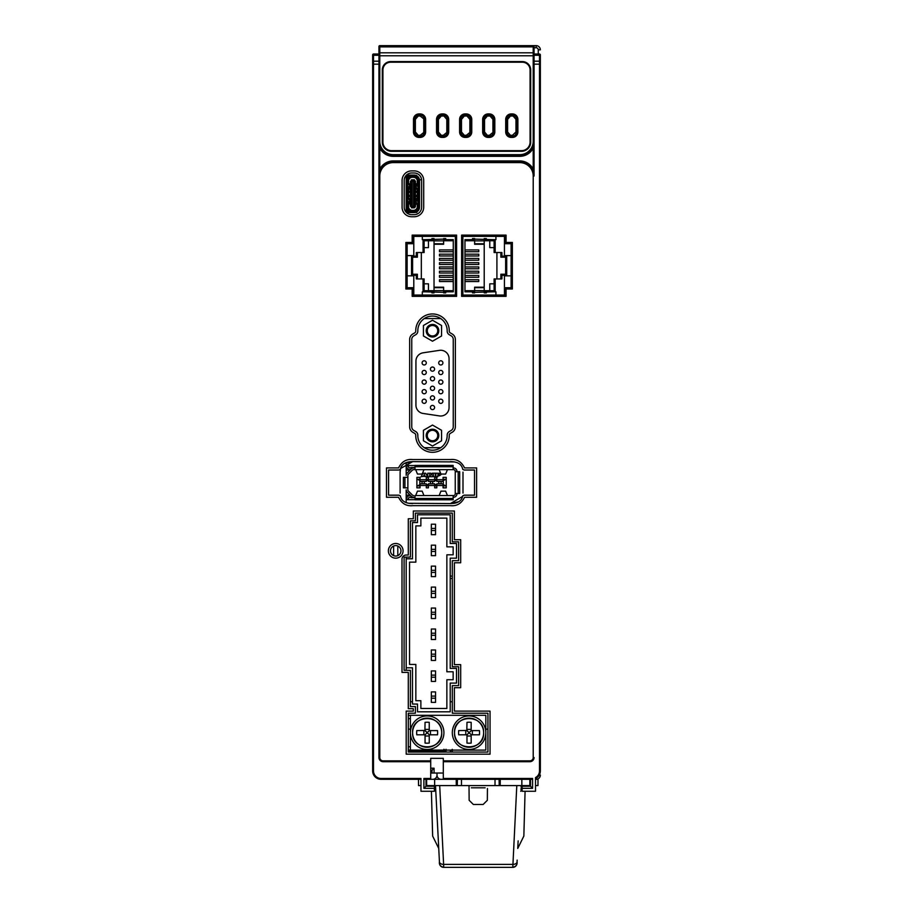 <?xml version="1.0" encoding="UTF-8"?>
<svg xmlns="http://www.w3.org/2000/svg" width="913" height="913" viewBox="0 0 913 913"><rect width="100%" height="100%" fill="white"/><g stroke="black" fill="none" stroke-linecap="round" stroke-linejoin="round"><path stroke-width="1.37" d="M454.526 732.705A14.551 14.551 -8.7 0 1 468.62 718.154A14.551 14.551 -8.7 0 1 483.605 731.792A14.551 14.551 171.3 0 1 483.628 732.705A14.551 14.551 0 0 1 469.179 747.256A14.551 14.551 0 0 1 454.526 732.705L454.514 732.705C453.407 714.194 484.335 713.635 483.639 732.705L483.639 732.705C484.746 751.216 453.818 751.764 454.514 732.705M479.451 734.805A14.734 10.477 -90 0 0 479.553 732.705A14.734 10.477 90 0 0 479.451 730.605L471.176 730.605L471.176 722.331A14.734 10.477 180 0 0 466.977 722.331L466.828 730.605L468.666 732.294L466.977 730.457L458.703 730.605A14.734 10.477 -90 0 0 458.6 732.705A14.734 10.477 90 0 0 458.703 734.805L466.977 734.805L466.977 743.079A14.734 10.477 0 0 0 471.176 743.079L471.176 734.805L479.451 734.805L472.375 734.805L472.375 730.605M471.325 730.605L469.487 732.294L471.325 730.605M471.325 734.805L469.487 733.116L471.325 734.805M466.977 734.805L468.666 733.116L466.977 734.805M471.176 729.407L466.977 729.407L466.977 730.457M485.842 732.705A16.765 16.765 0 0 1 469.077 749.47A16.765 16.765 0 0 1 452.312 732.705A16.765 16.765 0 0 1 469.077 715.94A16.765 16.765 0 0 1 485.842 732.705M412.596 732.705A14.551 14.551 -8.7 0 1 426.702 718.154A14.551 14.551 -8.7 0 1 441.675 731.792A14.551 14.551 171.3 0 1 441.709 732.705A14.551 14.551 0 0 1 427.25 747.256A14.551 14.551 0 0 1 412.596 732.705L412.596 732.705M437.532 734.805A14.734 10.477 -90 0 0 437.635 732.705A14.734 10.477 90 0 0 437.532 730.605L429.247 730.605L429.247 722.331A14.734 10.477 180 0 0 425.059 722.331L424.91 730.605L426.748 732.294L425.059 730.457L416.785 730.605A14.734 10.477 -90 0 0 416.67 732.705A14.734 10.477 90 0 0 416.785 734.805L425.059 734.805L425.059 743.079A14.734 10.477 0 0 0 429.247 743.079L429.247 734.805L437.532 734.805L430.445 734.805L430.445 730.605M429.395 730.605L427.558 732.294L429.395 730.605M429.395 734.805L427.558 733.116L429.395 734.805M425.059 734.805L426.748 733.116L425.059 734.805M429.247 729.407L425.059 729.407L425.059 730.457M443.923 732.705A16.765 16.765 0 0 1 427.158 749.47A16.765 16.765 0 0 1 410.382 732.705A16.765 16.765 0 0 1 427.158 715.94A16.765 16.765 0 0 1 443.923 732.705M397.806 546.02L397.806 555.629M406.194 462.617L406.194 475.376A3.355 3.355 0 0 1 407.175 473.002L411.227 468.951A3.355 3.355 0 0 1 413.589 467.97L414.993 467.97M406.194 499.343L407.107 499.16A2.511 2.511 0 0 0 408.91 497.722A0.833 0.833 0 0 1 409.675 497.231L413.589 497.231A3.355 3.355 0 0 1 411.227 496.25L407.175 492.198A3.355 3.355 0 0 1 406.194 489.825L406.194 502.584M406.194 175.353L406.194 212.295M406.194 557.113L406.194 558.79L412.482 558.79L412.482 522.533L417.515 522.533L417.515 514.772L450.212 514.772L450.212 543.486L456.5 543.486L456.5 558.163L450.212 558.163L450.212 668.419L456.5 668.419L456.5 683.095L450.212 683.095L450.212 711.809L417.515 711.809L417.515 704.06L412.482 704.06L412.482 667.791L406.194 667.791L406.194 670.313M421.589 179.804L419.489 179.804M452.312 578.5L450.212 578.5M452.312 701.755L450.212 701.755M412.482 701.755L410.382 701.755M452.312 576.103L450.212 576.103M487.941 729.133L485.842 729.133M410.382 729.133L408.294 729.133M393.617 546.02L393.617 555.629M406.194 667.791L406.194 558.79M420.87 525.888L420.87 518.128L446.856 518.128L446.856 546.841L453.145 546.841L453.145 554.807L446.856 554.807L446.856 671.774L453.145 671.774L453.145 679.74L446.856 679.74L446.856 708.465L420.87 708.465L420.87 700.705L415.837 700.705L415.837 664.436L409.549 664.436L409.549 562.146L415.837 562.146L415.837 525.888L420.87 525.888M431.347 524.21L435.535 524.21L435.535 534.687L431.347 534.687L431.347 524.21M431.347 545.164L435.535 545.164L435.535 555.652L431.347 555.652L431.347 545.164M431.347 566.128L435.535 566.128L435.535 576.605L431.347 576.605L431.347 566.128M431.347 587.093L435.535 587.093L435.535 597.57L431.347 597.57L431.347 587.093M431.347 608.058L435.535 608.058L435.535 618.535L431.347 618.535L431.347 608.058M431.347 629.011L435.535 629.011L435.535 639.499L431.347 639.499L431.347 629.011M431.347 649.976L435.535 649.976L435.535 660.453L431.347 660.453L431.347 649.976M431.347 670.941L435.535 670.941L435.535 681.418L431.347 681.418L431.347 670.941M431.347 691.906L435.535 691.906L435.535 702.382L431.347 702.382L431.347 691.906M410.382 718.657L408.294 718.657M410.382 715.301L485.842 715.301L485.842 750.098L410.382 750.098L410.382 715.301L408.294 715.301M410.382 746.754L408.294 746.754M410.382 750.098L408.294 750.098M406.194 211.314L408.191 211.314M411.637 211.314L411.637 211.725A4.531 4.531 0 0 1 407.118 207.205L407.118 192.803L407.529 207.205A4.109 4.109 0 0 0 411.637 211.314L414.16 211.314A4.109 4.109 0 0 0 418.268 207.205L418.268 180.454A4.109 4.109 0 0 0 414.16 176.346L409.743 176.346M416.887 211.827L416.887 212.467L415.21 212.467M411.934 212.569L406.456 212.569M411.637 211.725L414.16 211.725A4.531 4.531 0 0 0 418.69 207.205L418.69 180.454A4.531 4.531 0 0 0 414.16 175.924L411.637 175.924A4.531 4.531 0 0 0 407.118 180.454L407.118 192.757L406.274 192.757L406.274 180.454A5.364 5.364 0 0 1 411.637 175.091L414.16 175.091A5.364 5.364 0 0 1 419.524 180.454L419.524 207.205A5.364 5.364 0 0 1 414.16 212.569L411.637 212.569A5.364 5.364 0 0 1 406.274 207.205L406.274 203.759M416.248 210.732L416.887 210.275M418.268 203.816L418.143 206.589A4.611 4.611 0 0 1 413.532 211.211L410.724 211.211M411.01 212.535L411.637 212.569M407.7 184.061L407.7 181.059A4.611 4.611 0 0 1 412.311 176.449L410.724 176.449M406.274 202.926L406.274 196.991M406.274 192.757L406.274 207.205M407.118 192.803L406.274 192.803M419.524 198.269L419.524 198.908A1.883 1.883 0 0 1 419.524 198.977M418.268 205.185L418.143 206.406M418.69 205.813L418.941 205.185M418.268 188.934L418.268 198.726M418.143 200.289L418.143 202.252M407.7 182.931L408.545 183.764L408.545 181.059A3.778 3.778 0 0 1 412.311 177.293L412.311 176.449L413.532 176.449A4.611 4.611 0 0 1 418.143 181.059L418.268 183.833M418.143 185.407L418.143 187.359M416.248 175.513L415.21 175.193M416.887 175.832L416.248 175.193M406.456 175.091L411.934 175.091M408.191 176.346L406.194 176.346M416.887 177.384L416.248 176.917M411.637 175.924L411.637 176.346A4.109 4.109 0 0 0 407.529 180.454L407.529 192.803M412.311 177.293L413.532 177.293A3.778 3.778 0 0 1 417.298 181.059L417.298 183.764L415.438 183.764L415.438 181.482L415.438 206.178L415.438 203.896L418.143 204.729M411.558 179.884A1.678 1.678 0 0 0 411.192 180.066L412.083 179.804M408.545 183.764L410.405 183.764M414.285 205.904L414.388 207.331L415.438 206.178L415.187 207.068M413.76 179.804L415.438 181.185M414.65 207.593L413.76 207.856M410.405 203.896L408.545 203.896L408.545 206.589A3.778 3.778 0 0 0 412.311 210.367L413.532 210.367A3.778 3.778 0 0 0 417.298 206.589L417.298 203.896M418.143 196.557L417.298 196.557L417.298 198.441L415.438 198.441M417.298 196.557L415.438 196.557M416.271 195.291L416.271 196.557M415.438 192.358L417.298 192.358L417.298 195.291L415.438 195.291M417.298 195.291L418.143 195.291M418.143 192.358L417.298 192.358M416.271 191.102L416.271 192.358M418.143 191.102L415.438 191.102M417.298 191.102L417.298 189.219L415.438 189.219M418.143 182.931L417.298 183.764M417.298 189.219L418.143 190.052M417.298 198.441L418.143 197.596M412.311 210.367L412.311 211.211A4.611 4.611 0 0 1 407.7 206.589L407.7 203.61M407.7 198.931L407.7 188.729M407.7 187.348L407.7 185.43M407.7 202.23L407.7 200.312M412.083 207.856L410.405 206.178L410.405 181.482L411.558 180.329M409.572 195.291L409.572 196.557M407.7 195.291L408.545 195.291L408.545 192.358L407.7 192.358M410.405 195.291L408.545 195.291M407.7 196.557L410.405 196.557M408.545 196.557L408.545 198.441L410.405 198.441M408.545 198.441L407.7 197.596M407.7 204.729L408.545 203.896M408.545 192.358L410.405 192.358M409.572 191.102L409.572 192.358M407.7 191.102L408.545 191.102L408.545 189.219L407.7 190.052M410.405 191.102L408.545 191.102M408.545 189.219L410.405 189.219M414.285 182.84L414.285 190.144M414.65 180.066L414.285 181.755M414.285 199.616L414.285 204.809M414.285 197.516L414.285 198.52M414.285 195.416L414.285 196.432M414.285 193.328L414.285 194.332M414.285 191.228L414.285 192.232M411.558 206.806L411.558 207.856L414.285 207.856L413.657 206.384L411.558 206.806L411.558 179.804L414.285 179.804L414.285 206.806M414.388 181.755L414.388 182.84M411.558 194.332L411.558 195.416M411.455 195.416L411.558 196.432M411.455 196.432L411.558 197.516M411.455 197.516L411.558 198.52M411.455 198.52L411.558 199.616M411.455 199.616L411.558 204.809M411.455 204.809L411.558 205.904M411.455 205.904L411.558 207.331M412.185 206.384L412.185 181.276L411.558 180.854M412.185 181.276L414.285 180.854M413.657 181.276L413.657 206.384M414.388 205.904L414.388 204.809M414.388 199.616L414.388 198.52M414.388 196.432L414.388 197.516M414.388 195.416L414.388 194.332M414.388 192.232L414.388 193.328M414.388 191.228L414.388 190.144M411.455 180.329L411.558 188.044M411.558 189.128L411.558 190.144M411.558 191.228L411.558 192.232M411.558 193.328L411.455 194.332M411.455 189.128L411.455 188.044M411.455 191.228L411.455 190.144M411.455 193.328L411.455 192.232M407.529 183.844L408.636 184.472A1.678 1.678 0 0 1 409.629 186.001L409.629 186.777A1.678 1.678 0 0 1 408.636 188.318L407.529 188.934M407.529 187.427L408.373 186.777L407.529 185.362M418.154 194.56L418.165 193.1M418.268 200.232L417.424 200.883L418.268 202.309M418.143 203.622L417.161 203.188A1.678 1.678 0 0 1 416.168 201.659L416.168 200.883A1.678 1.678 0 0 1 417.161 199.354L418.143 198.92M418.268 185.35L417.424 185.99L418.268 187.416M418.143 188.74L417.161 188.306A1.678 1.678 0 0 1 416.168 186.777L416.168 185.99A1.678 1.678 0 0 1 417.161 184.46L418.143 184.027M407.529 198.726L408.636 199.354A1.678 1.678 0 0 1 409.629 200.883L409.629 201.659A1.678 1.678 0 0 1 408.636 203.188L407.529 203.816M407.529 202.309L408.373 201.659L407.529 200.232M406.73 465.961A1.678 1.678 0 0 1 407.871 465.516L414.993 465.516M414.993 467.513L411.01 467.513A0.628 0.628 0 0 0 410.405 467.97M456.922 471.701L456.922 471.325A3.355 3.355 0 0 0 453.567 467.97L453.145 467.97M414.707 467.97L409.675 467.97A0.833 0.833 0 0 1 408.91 467.467A2.511 2.511 0 0 0 407.107 466.041L406.194 465.847M409.675 470.024L409.675 469.647A2.511 2.511 0 0 1 407.381 468.164A0.833 0.833 0 0 0 406.776 467.684L406.194 467.559M409.675 469.647L410.53 469.647M406.194 470.024L410.154 470.024M413.543 469.647L415.677 469.647L417.469 474.052L422.16 474.052L423.963 469.647L439.153 469.647L440.945 474.052L445.635 474.052L447.438 469.647L453.145 469.647L453.145 465.413L414.993 465.413L414.993 469.647L413.589 469.647A1.678 1.678 0 0 0 412.414 470.138L408.362 474.189A1.678 1.678 0 0 0 407.871 475.376L407.871 487.839L407.871 477.362L403.42 477.362L403.42 487.839L407.871 487.839L407.871 489.825A1.678 1.678 0 0 0 408.362 491.011L412.414 495.063A1.678 1.678 0 0 0 413.589 495.554A1.678 1.678 0 0 1 412.414 495.063M415.62 495.554L453.567 495.554A1.678 1.678 0 0 0 455.245 493.876L455.245 471.325A1.678 1.678 0 0 0 453.567 469.647L414.993 469.647M412.414 470.138A1.678 1.678 0 0 1 413.589 469.647M440.648 473.322L435.866 473.208L435.866 476.734L437.818 476.734L437.818 475.707L439.45 475.707L441.721 474.052M431.552 475.034L430.81 473.208L427.752 473.208L427.752 476.734L429.692 476.734L429.692 474.463L430.651 476.734L432.442 476.734L433.401 474.463L433.401 476.734L435.341 476.734L435.341 473.208L432.283 473.208L431.552 475.034M423.461 476.358L427.638 476.734L425.686 473.208L423.027 473.208L421.076 476.734L423.461 476.358M426.314 484.655L426.314 487.839L428.414 487.839L428.414 484.655L426.314 484.655L426.314 483.81L420.026 483.81L420.026 484.655L417.412 485.91L420.026 485.91L420.026 484.655M434.702 484.655L434.702 487.839L436.791 487.839L436.791 484.655L434.702 484.655L434.702 483.81L428.414 483.81L428.414 484.655M436.791 484.655L436.791 483.81L443.079 483.81L443.079 487.839L446.229 487.839L446.229 477.362L443.079 477.362L443.079 481.379L436.791 481.379L436.791 477.362L434.702 477.362L434.702 480.546L436.791 480.546M428.414 480.546L428.414 477.362L426.314 477.362L426.314 480.546L428.414 480.546L428.414 481.379L434.702 481.379L434.702 480.546M420.026 479.291L417.412 479.291L420.026 480.546L420.026 477.362L416.887 477.362L416.887 487.839L420.026 487.839L420.026 485.91M413.589 497.231L414.993 497.231M447.438 495.554L439.153 495.554L440.945 491.148L445.635 491.148L447.438 495.554M453.145 497.231L453.567 497.231A3.355 3.355 0 0 0 456.922 493.876L456.922 493.499M414.993 499.685L407.871 499.685A1.678 1.678 0 0 1 406.73 499.24M410.405 497.231A0.628 0.628 0 0 0 411.01 497.688L414.993 497.688M410.154 495.177L406.194 495.177M406.194 497.642L406.776 497.517A0.833 0.833 0 0 0 407.381 497.037A2.511 2.511 0 0 1 409.675 495.554L410.53 495.554M423.963 495.554L422.16 491.148L417.469 491.148L415.677 495.554M414.993 495.554L414.993 499.788L453.145 499.788L453.145 495.554M455.245 493.499L459.684 493.499L459.684 471.701L455.245 471.701M439.45 474.201L437.818 474.714L439.45 474.201M424.83 475.468L423.872 475.468L424.351 474.463L424.83 475.468M426.314 485.488L420.026 485.488M420.026 480.546L420.026 481.379L426.314 481.379L426.314 480.546M420.026 479.702L426.314 479.702M428.414 479.702L434.702 479.702M436.791 479.702L443.079 479.702M443.079 485.488L436.791 485.488M434.702 485.488L428.414 485.488M446.229 479.291L443.079 480.546M443.079 484.655L446.229 485.91M424.362 482.6A1.198 1.198 0 0 0 423.176 481.402A1.198 1.198 0 0 0 421.977 482.6A1.198 1.198 0 0 0 423.176 483.799A1.198 1.198 0 0 0 424.362 482.6M441.139 482.6A1.198 1.198 0 0 0 439.94 481.402A1.198 1.198 0 0 0 438.742 482.6A1.198 1.198 0 0 0 439.94 483.799A1.198 1.198 0 0 0 441.139 482.6M432.751 482.6A1.198 1.198 0 0 0 431.552 481.402A1.198 1.198 0 0 0 430.365 482.6A1.198 1.198 0 0 0 431.552 483.799A1.198 1.198 0 0 0 432.751 482.6M436.791 485.91L434.702 485.91M428.414 485.91L426.314 485.91M426.314 479.291L428.414 479.291M434.702 479.291L436.791 479.291M445.704 479.291L443.079 479.291M443.079 485.91L445.704 485.91M413.794 295.07L413.794 275.84L407.13 275.84M422.32 236.376L422.32 239.64L431.895 239.64L431.895 238.578L434.029 238.578L434.029 292.879L431.895 292.879L431.895 291.818L422.32 291.818L422.32 295.07M434.029 244.273L443.615 244.273L443.615 238.578L445.738 238.578L445.738 239.64L453.27 239.64L453.27 291.818L445.738 291.818L445.738 292.879L443.615 292.879L443.615 287.184L434.029 287.184M413.794 236.376L413.794 255.606L407.13 255.606M504.444 236.376L504.444 255.606L511.109 255.606M495.93 295.07L495.93 291.818L486.344 291.818L486.344 292.879L484.21 292.879L484.21 287.184L474.623 287.184L474.623 292.879L472.5 292.879L472.5 291.818L464.968 291.818L464.968 239.64L472.5 239.64L472.5 238.578L474.623 238.578L474.623 244.273L484.21 244.273L484.21 238.578L486.344 238.578L486.344 239.64L495.93 239.64L495.93 236.376M504.444 295.07L504.444 275.84L511.109 275.84M453.27 239.697L444.22 239.697L444.22 239.103L423.061 239.697L423.061 252.524L416.317 252.524L416.317 256.142L411.523 256.142L411.523 275.315L412.596 274.242L412.596 257.204L411.523 256.142M453.27 291.761L444.22 291.761L444.22 292.354L423.061 291.761L423.061 278.933L416.317 278.933L416.317 275.315L411.523 275.315M434.029 290.699L424.123 290.699L424.123 278.933L423.061 278.933M434.029 240.758L424.123 240.758L424.123 252.524L423.061 252.524M453.27 266.95L439.484 266.95L439.484 268.764L453.27 268.764M453.27 271.207L439.484 271.207L439.484 273.021L453.27 273.021M453.27 275.475L439.484 275.475L439.484 277.278L453.27 277.278M453.27 279.732L439.484 279.732L439.484 281.535L453.27 281.535M453.27 251.726L439.484 251.726L439.484 249.911L453.27 249.911M453.27 255.982L439.484 255.982L439.484 254.179L453.27 254.179M453.27 260.239L439.484 260.239L439.484 258.436L453.27 258.436M453.27 264.508L439.484 264.508L439.484 262.693L453.27 262.693M453.27 290.699L444.22 290.699L444.22 291.761M432.511 291.761L432.511 290.699M423.061 291.761L424.123 290.699M416.317 275.315L417.389 274.242L417.389 278.933L421.327 278.933L421.327 252.524L417.389 252.524L417.389 257.204L412.596 257.204M428.459 290.699L428.459 283.829L424.123 283.829M416.317 256.142L417.389 257.204M428.459 240.758L428.459 247.628L424.123 247.628M423.061 239.697L424.123 240.758M432.511 240.758L432.511 239.697M444.22 239.697L444.22 240.758L453.27 240.758M417.389 274.242L412.596 274.242M464.968 291.761L474.018 291.761L474.018 292.354L495.177 291.761L495.177 278.933L501.922 278.933L501.922 275.315L506.715 275.315L505.642 274.242L505.642 257.204L506.715 256.142L506.715 275.315M464.968 239.697L474.018 239.697L474.018 239.103L495.177 239.697L495.177 252.524L501.922 252.524L501.922 256.142L506.715 256.142M484.21 240.758L494.116 240.758L494.116 252.524L495.177 252.524M484.21 244.273L484.21 287.184M484.21 290.699L494.116 290.699L494.116 278.933L495.177 278.933M464.968 266.95L478.754 266.95L478.754 268.764L464.968 268.764M464.968 271.207L478.754 271.207L478.754 273.021L464.968 273.021M464.968 275.475L478.754 275.475L478.754 277.278L464.968 277.278M464.968 279.732L478.754 279.732L478.754 281.535L464.968 281.535M464.968 251.726L478.754 251.726L478.754 249.911L464.968 249.911M464.968 255.982L478.754 255.982L478.754 254.179L464.968 254.179M464.968 260.239L478.754 260.239L478.754 258.436L464.968 258.436M464.968 264.508L478.754 264.508L478.754 262.693L464.968 262.693M464.968 240.758L474.018 240.758L474.018 239.697M485.739 239.697L485.739 240.758M495.177 239.697L494.116 240.758M501.922 256.142L500.86 257.204L500.86 252.524L496.912 252.524L496.912 278.933L500.86 278.933L500.86 274.242L505.642 274.242M489.779 240.758L489.779 247.628L494.116 247.628M501.922 275.315L500.86 274.242M489.779 290.699L489.779 283.829L494.116 283.829M495.177 291.761L494.116 290.699M485.739 290.699L485.739 291.761M474.018 291.761L474.018 290.699L464.968 290.699M500.86 257.204L505.642 257.204M424.203 403.386A2.1 2.1 0 0 0 426.291 401.286A2.1 2.1 0 0 0 424.203 399.186A2.1 2.1 0 0 0 422.103 401.286A2.1 2.1 0 0 0 424.203 403.386M423.073 413.452A8.388 8.388 0 0 1 415.94 405.155L415.94 361.114A8.388 8.388 0 0 1 423.073 352.817L439.427 350.352A8.388 8.388 0 0 1 449.059 358.649L449.059 407.62A8.388 8.388 0 0 1 439.427 415.917L423.073 413.452M424.203 360.783A2.1 2.1 0 0 0 422.103 362.883A2.1 2.1 0 0 0 424.203 364.983A2.1 2.1 0 0 0 426.291 362.883A2.1 2.1 0 0 0 424.203 360.783M440.796 360.783A2.1 2.1 0 0 0 438.708 362.883A2.1 2.1 0 0 0 440.796 364.983A2.1 2.1 0 0 0 442.896 362.883A2.1 2.1 0 0 0 440.796 360.783M424.203 370.393A2.1 2.1 0 0 0 422.103 372.481A2.1 2.1 0 0 0 424.203 374.581A2.1 2.1 0 0 0 426.291 372.481A2.1 2.1 0 0 0 424.203 370.393M440.796 370.393A2.1 2.1 0 0 0 438.708 372.481A2.1 2.1 0 0 0 440.796 374.581A2.1 2.1 0 0 0 442.896 372.481A2.1 2.1 0 0 0 440.796 370.393M424.203 379.991A2.1 2.1 0 0 0 422.103 382.091A2.1 2.1 0 0 0 424.203 384.179A2.1 2.1 0 0 0 426.291 382.091A2.1 2.1 0 0 0 424.203 379.991M440.796 379.991A2.1 2.1 0 0 0 438.708 382.091A2.1 2.1 0 0 0 440.796 384.179A2.1 2.1 0 0 0 442.896 382.091A2.1 2.1 0 0 0 440.796 379.991M424.203 389.589A2.1 2.1 0 0 0 422.103 391.688A2.1 2.1 0 0 0 424.203 393.777A2.1 2.1 0 0 0 426.291 391.688A2.1 2.1 0 0 0 424.203 389.589M440.796 389.589A2.1 2.1 0 0 0 438.708 391.688A2.1 2.1 0 0 0 440.796 393.777A2.1 2.1 0 0 0 442.896 391.688A2.1 2.1 0 0 0 440.796 389.589M440.796 399.186A2.1 2.1 0 0 0 438.708 401.286A2.1 2.1 0 0 0 440.796 403.386A2.1 2.1 0 0 0 442.896 401.286A2.1 2.1 0 0 0 440.796 399.186M432.5 367.015A2.1 2.1 0 0 0 430.4 369.114A2.1 2.1 0 0 0 432.5 371.203A2.1 2.1 0 0 0 434.599 369.114A2.1 2.1 0 0 0 432.5 367.015M432.5 376.613A2.1 2.1 0 0 0 430.4 378.712A2.1 2.1 0 0 0 432.5 380.812A2.1 2.1 0 0 0 434.599 378.712A2.1 2.1 0 0 0 432.5 376.613M432.5 386.21A2.1 2.1 0 0 0 430.4 388.31A2.1 2.1 0 0 0 432.5 390.41A2.1 2.1 0 0 0 434.599 388.31A2.1 2.1 0 0 0 432.5 386.21M432.5 395.82A2.1 2.1 0 0 0 430.4 397.908A2.1 2.1 0 0 0 432.5 400.008A2.1 2.1 0 0 0 434.599 397.908A2.1 2.1 0 0 0 432.5 395.82M432.5 405.418A2.1 2.1 0 0 0 430.4 407.518A2.1 2.1 0 0 0 432.5 409.606A2.1 2.1 0 0 0 434.599 407.518A2.1 2.1 0 0 0 432.5 405.418M440.717 318.569L424.283 318.569M424.283 447.701L440.717 447.701M432.5 430.297A5.238 5.238 0 0 0 427.261 435.535A5.238 5.238 0 0 0 432.5 440.774A5.238 5.238 0 0 0 437.738 435.535A5.238 5.238 0 0 0 432.5 430.297M432.5 441.824A6.288 6.288 0 0 0 438.788 435.535A6.288 6.288 0 0 0 432.5 429.247A6.288 6.288 0 0 0 426.211 435.535A6.288 6.288 0 0 0 432.5 441.824M441.572 440.774L441.572 430.297L432.5 425.059L423.427 430.297L423.427 440.774L432.5 446.023L441.572 440.774M432.5 325.485A5.238 5.238 0 0 0 427.261 330.734A5.238 5.238 0 0 0 432.5 335.973A5.238 5.238 0 0 0 437.738 330.734A5.238 5.238 0 0 0 432.5 325.485M432.5 337.023A6.288 6.288 0 0 0 438.788 330.734A6.288 6.288 0 0 0 432.5 324.446A6.288 6.288 0 0 0 426.211 330.734A6.288 6.288 0 0 0 432.5 337.023M423.427 325.485L432.5 320.246L441.572 325.485L441.572 335.973L432.5 341.211L423.427 335.973L423.427 325.485M522.316 62.21A7.761 7.761 0 0 1 530.076 69.97L530.076 142.074A8.594 8.594 0 0 1 521.483 150.668L391.517 150.668A8.594 8.594 0 0 1 382.924 142.074L382.924 69.97A7.761 7.761 0 0 1 390.684 62.21L522.316 62.21M511.166 113.931A5.455 5.455 0 0 0 505.711 119.386L505.711 131.963A5.455 5.455 0 0 0 511.166 137.407L512.421 137.407A5.455 5.455 0 0 0 517.876 131.963L517.876 119.386A5.455 5.455 0 0 0 512.421 113.931L511.166 113.931M488.101 113.931A5.455 5.455 0 0 0 482.657 119.386L482.657 131.963A5.455 5.455 0 0 0 488.101 137.407L489.368 137.407A5.455 5.455 0 0 0 494.812 131.963L494.812 119.386A5.455 5.455 0 0 0 489.368 113.931L488.101 113.931M465.048 113.931A5.455 5.455 0 0 0 459.593 119.386L459.593 131.963A5.455 5.455 0 0 0 465.048 137.407L466.303 137.407A5.455 5.455 0 0 0 471.759 131.963L471.759 119.386A5.455 5.455 0 0 0 466.303 113.931L465.048 113.931M441.995 113.931A5.455 5.455 0 0 0 436.54 119.386L436.54 131.963A5.455 5.455 0 0 0 441.995 137.407L443.25 137.407A5.455 5.455 0 0 0 448.694 131.963L448.694 119.386A5.455 5.455 0 0 0 443.25 113.931L441.995 113.931M418.93 113.931A5.455 5.455 0 0 0 413.486 119.386L413.486 131.963A5.455 5.455 0 0 0 418.93 137.407L420.185 137.407A5.455 5.455 0 0 0 425.641 131.963L425.641 119.386A5.455 5.455 0 0 0 420.185 113.931L418.93 113.931M513.072 115.243A4.188 4.188 0 0 0 512.421 115.186L511.166 115.186A4.188 4.188 0 0 0 510.287 115.278M509.728 115.437A4.188 4.188 0 0 0 506.966 119.386C507.217 116.841 508.621 115.437 511.166 115.186L507.605 119.386L507.605 131.963L511.166 136.151L512.421 136.151A4.188 4.188 0 0 0 513.3 136.06M510.515 136.105A4.188 4.188 0 0 0 511.166 136.151C508.621 135.9 507.217 134.508 506.966 131.963A4.188 4.188 0 0 0 510.23 136.048M513.871 135.889A4.188 4.188 0 0 0 516.61 131.963L516.61 119.386A4.188 4.188 0 0 0 513.357 115.289M511.132 135.307L512.455 135.307L515.982 131.963L515.982 119.386L512.421 115.186L511.166 115.186C509.146 114.958 507.754 116.35 506.966 119.386L506.966 131.963L507.605 131.963M512.421 115.186C514.966 115.437 516.37 116.841 516.61 119.386L516.61 131.963C516.37 134.508 514.966 135.9 512.421 136.151L512.455 135.307M511.166 136.151L512.421 136.151C514.43 136.379 515.834 134.987 516.61 131.963L515.982 131.963M490.007 115.243A4.188 4.188 0 0 0 489.368 115.186L488.101 115.186A4.188 4.188 0 0 0 487.234 115.278M486.675 115.437A4.188 4.188 0 0 0 483.913 119.386C484.164 116.841 485.556 115.437 488.101 115.186L484.541 119.386L484.541 131.963L488.101 136.151L489.368 136.151A4.188 4.188 0 0 0 490.235 136.06M487.462 136.105A4.188 4.188 0 0 0 488.101 136.151C485.556 135.9 484.164 134.508 483.913 131.963A4.188 4.188 0 0 0 487.177 136.048M490.806 135.889A4.188 4.188 0 0 0 493.556 131.963C493.305 134.508 491.913 135.9 489.368 136.151L489.402 135.307L493.556 131.963C492.78 134.987 491.377 136.379 489.368 136.151L488.101 136.151M492.929 131.963L492.929 119.386L489.368 115.186C491.913 115.437 493.305 116.841 493.556 119.386A4.188 4.188 0 0 0 490.292 115.289M489.368 115.186L488.101 115.186C486.093 114.958 484.7 116.35 483.913 119.386L483.913 131.963L484.541 131.963M492.929 119.386L493.556 119.386L493.556 131.963M466.954 115.243A4.188 4.188 0 0 0 466.303 115.186L465.048 115.186A4.188 4.188 0 0 0 464.169 115.278M463.61 115.437A4.188 4.188 0 0 0 460.86 119.386L460.86 131.963A4.188 4.188 0 0 0 464.124 136.048M464.397 136.105A4.188 4.188 0 0 0 465.048 136.151L466.303 136.151A4.188 4.188 0 0 0 467.182 136.06M467.753 135.889A4.188 4.188 0 0 0 470.503 131.963C470.252 134.508 468.848 135.9 466.303 136.151L466.338 135.307L470.503 131.963C469.716 134.987 468.323 136.379 466.303 136.151L465.048 136.151C462.503 135.9 461.099 134.508 460.86 131.963L460.86 119.386C461.099 116.841 462.503 115.437 465.048 115.186L461.487 119.386L461.487 131.963L465.048 136.151M469.864 131.963L469.864 119.386L466.303 115.186C468.848 115.437 470.252 116.841 470.503 119.386A4.188 4.188 0 0 0 467.239 115.289M466.303 115.186L465.048 115.186C463.039 114.958 461.636 116.35 460.86 119.386L461.487 119.386M469.864 119.386L470.503 119.386L470.503 131.963M443.889 115.243A4.188 4.188 0 0 0 443.25 115.186L441.995 115.186A4.188 4.188 0 0 0 441.116 115.278M440.557 115.437A4.188 4.188 0 0 0 437.795 119.386L437.795 131.963A4.188 4.188 0 0 0 441.059 136.048M441.344 136.105A4.188 4.188 0 0 0 441.995 136.151L443.25 136.151A4.188 4.188 0 0 0 444.117 136.06M444.699 135.889A4.188 4.188 0 0 0 447.438 131.963C447.187 134.508 445.795 135.9 443.25 136.151L443.284 135.307L447.438 131.963C446.662 134.987 445.259 136.379 443.25 136.151L441.995 136.151C439.438 135.9 438.046 134.508 437.795 131.963L437.795 119.386C438.046 116.841 439.438 115.437 441.995 115.186L438.423 119.386L438.423 131.963L441.995 136.151M446.811 131.963L446.811 119.386L443.25 115.186C445.795 115.437 447.187 116.841 447.438 119.386A4.188 4.188 0 0 0 444.175 115.289M443.25 115.186L441.995 115.186C439.975 114.958 438.582 116.35 437.795 119.386L438.423 119.386M446.811 119.386L447.438 119.386L447.438 131.963M420.836 115.243A4.188 4.188 0 0 0 420.185 115.186L418.93 115.186A4.188 4.188 0 0 0 418.063 115.278M417.492 115.437A4.188 4.188 0 0 0 414.742 119.386L414.742 131.963A4.188 4.188 0 0 0 418.006 136.048M418.291 136.105A4.188 4.188 0 0 0 418.93 136.151L420.185 136.151A4.188 4.188 0 0 0 421.064 136.06M421.635 135.889A4.188 4.188 0 0 0 424.385 131.963L424.385 119.386A4.188 4.188 0 0 0 421.121 115.289M415.369 119.386L414.742 119.386C414.993 116.841 416.385 115.437 418.93 115.186L415.369 119.386L415.369 131.963L418.93 136.151L420.185 136.151L420.22 135.307L424.385 131.963C424.134 134.508 422.742 135.9 420.185 136.151C422.205 136.379 423.598 134.987 424.385 131.963L424.385 119.386L420.22 116.031L420.185 115.186L418.93 115.186C416.921 114.958 415.518 116.35 414.742 119.386L414.742 131.963L415.369 131.963M420.185 115.186C422.742 115.437 424.134 116.841 424.385 119.386M418.93 136.151C416.385 135.9 414.993 134.508 414.742 131.963M530.499 779.314L530.499 786.23L532.587 788.33L532.587 778.447L531.765 779.314L500.256 779.314L500.198 785.602L529.814 785.602L529.871 779.314L529.814 785.602L530.499 785.602M520.981 785.602L516.792 785.602L512.798 867.35L443.695 867.35L512.798 867.35A4.188 4.188 0 0 0 516.975 863.378L517.055 861.883A4.188 2.705 -177.1 0 1 512.866 864.371L443.615 864.371L443.695 867.35A4.188 4.188 162.4 0 1 439.507 863.378L439.347 860.114M517.146 860.114L516.975 863.378A4.188 4.188 -162.6 0 1 512.798 867.35M518.139 840.873L517.751 848.451L523.845 836.068L525.078 791.263M525.226 786.23L525.237 785.602L529.814 785.602L529.871 779.314M502.139 867.35L454.354 867.35M487.474 785.602L469.02 785.602L469.145 800.313L473.345 804.467L483.148 804.467L487.337 800.313L487.439 788.512M420.961 779.314L381.041 779.314L381.041 778.469L420.961 778.469L420.961 791.263L434.383 791.263L434.383 788.33L423.894 788.33L423.894 778.469L430.719 778.469L430.719 779.314L456.238 779.314L456.295 785.602L500.198 785.602M443.775 867.35C440.465 866.551 439.016 864.725 439.438 861.883L435.501 785.602L439.701 785.602L443.615 864.371A4.188 2.705 177.1 0 1 439.438 861.883L439.507 863.378A4.188 4.188 0 0 0 443.695 867.35A4.188 4.188 0 0 1 439.507 863.378M469.02 785.602L469.042 788.512M425.994 785.602L426.679 785.602L426.622 779.314L426.679 785.602L456.295 785.602M438.354 840.862L438.742 848.451L432.648 836.068L431.404 791.263M431.267 786.23L431.256 785.602M418.474 779.314L418.531 785.602L420.961 785.602M535.52 785.602L537.962 785.602L538.008 779.314L535.52 779.314M525.237 785.602L529.814 785.602M442.611 779.314L461.476 779.314L461.476 785.602L457.287 785.602L457.39 779.314L457.287 785.602M514.418 779.314L499.103 779.314L499.206 785.602L499.103 779.314L461.476 779.314M435.798 791.274L434.85 789.505L435.512 785.842M434.85 789.505L435.684 789.094M520.809 789.094L521.631 789.505L520.969 785.842M520.695 791.274L521.631 789.505M485.145 787.816L471.348 787.816M531.765 779.314L442.725 779.314M442.428 779.314L441.196 779.314A4.188 4.188 0 0 1 437.007 775.114A4.188 4.188 0 0 1 432.808 779.314M532.587 788.33L522.11 788.33L522.11 791.263L535.52 791.263L535.52 777.579A7.544 7.544 0 0 0 539.503 770.926L540.348 770.926A8.388 8.388 0 0 1 535.52 778.515A8.388 8.388 0 0 0 540.348 770.926L540.348 54.871A0.833 0.833 0 0 0 539.503 54.038A0.833 0.833 0 0 1 540.348 54.871M430.719 778.469L430.719 758.349L443.296 758.349L443.296 779.314M408.294 752.061L487.941 752.061L487.941 713.213L452.312 713.213L452.312 685.617L458.6 685.617L458.6 666.741L452.312 666.741L452.312 560.685L458.6 560.685L458.6 541.82L452.312 541.82L452.312 513.095L415.415 513.095L415.415 520.855L410.382 520.855L410.382 557.113L404.094 557.113L404.094 670.313L410.382 670.313L410.382 706.571L415.415 706.571L415.415 713.213L408.294 713.213L408.294 752.061M406.194 555.024A4.188 4.188 0 0 0 401.994 559.213L401.994 672.402L408.294 672.402L408.294 708.671L413.315 708.671L413.315 711.113L406.194 711.113L406.194 754.161L490.041 754.161L490.041 711.113L454.4 711.113L454.4 687.706L460.688 687.706L460.688 664.653L454.4 664.653L454.4 562.773L460.688 562.773L460.688 539.72L454.4 539.72L454.4 511.006L413.315 511.006L413.315 518.755L408.294 518.755L408.294 555.024L406.194 555.024M411.637 170.891A9.564 9.564 0 0 0 402.085 180.454L402.085 207.205A9.564 9.564 0 0 0 411.637 216.758L414.16 216.758A9.564 9.564 0 0 0 423.712 207.205L423.712 180.454A9.564 9.564 0 0 0 414.16 170.891L411.637 170.891M476.62 497.277L476.62 467.924L464.557 467.924C461.476 461.67 456.762 458.874 450.417 459.547L412.687 459.547C406.342 458.874 401.629 461.67 398.559 467.924L386.484 467.924L386.484 497.277L398.559 497.277C401.629 503.531 406.342 506.327 412.687 505.654L450.417 505.654C456.762 506.327 461.476 503.531 464.557 497.277L476.62 497.277M512.364 288.999L512.364 242.459L506.076 242.459L506.076 235.12L461.636 235.12L461.636 296.337L506.076 296.337L506.076 288.999L512.364 288.999M456.603 296.337L456.603 235.12L412.162 235.12L412.162 242.459L405.874 242.459L405.874 288.999L412.162 288.999L412.162 296.337L456.603 296.337M455.347 426.828L455.347 339.442A6.288 6.288 0 0 0 452.197 333.998L450.314 332.903A2.1 2.1 0 0 1 449.264 331.088L449.264 330.734A16.765 16.765 0 0 0 432.5 313.958A16.765 16.765 0 0 0 415.735 330.734L415.735 331.088A2.1 2.1 0 0 1 414.685 332.903L412.79 333.998A6.288 6.288 0 0 0 409.652 339.442L409.652 426.828A6.288 6.288 0 0 0 412.79 432.271L414.685 433.367A2.1 2.1 0 0 1 415.735 435.181L415.735 435.535A16.765 16.765 0 0 0 432.5 452.312A16.765 16.765 0 0 0 449.264 435.535L449.264 435.181A2.1 2.1 0 0 1 450.314 433.367L452.197 432.271A6.288 6.288 0 0 0 455.347 426.828M372.652 54.871A0.833 0.833 0 0 1 373.497 54.038A0.833 0.833 0 0 0 372.652 54.871L372.652 61.787A0.833 0.593 0 0 1 373.497 61.194L378.941 61.194L378.941 757.516L378.941 141.275M380.527 147.769L379.785 148.146A15.087 15.087 0 0 0 393.195 156.328L393.195 155.484A14.254 14.254 0 0 1 378.941 141.241L379.785 148.146L379.785 169.122L378.941 176.026A14.254 14.254 0 0 1 393.195 161.784L519.805 161.784A14.254 14.254 0 0 1 534.059 176.026L534.059 141.241A14.254 14.254 0 0 1 519.805 155.484L519.805 154.651L393.195 154.651L393.195 155.484L519.805 155.484L393.195 155.484A14.254 14.254 0 0 1 378.941 141.241L378.941 53.399A0.833 0.593 0 0 1 379.785 52.806L533.215 52.806A0.833 0.593 0 0 1 534.059 53.399L534.059 46.483A0.833 0.833 0 0 0 533.215 45.65A0.833 0.833 0 0 1 534.059 46.483M534.059 47.476A0.833 0.593 180 0 0 533.215 46.883L533.215 45.65L379.785 45.65A0.833 0.833 0 0 0 378.941 46.483L378.941 53.399M378.941 61.194L378.941 55.259L373.497 55.259A0.833 0.593 180 0 0 372.652 55.853M430.719 760.86L383.129 760.86L383.129 761.704L430.719 761.704L383.129 761.704A4.188 4.188 0 0 1 378.941 757.516L379.785 757.516L379.785 176.038A13.421 13.421 0 0 1 393.195 162.617L519.805 162.617A13.421 13.421 0 0 1 533.215 176.038L533.215 757.516A3.355 3.355 0 0 1 529.871 760.86L443.296 760.86M437.007 775.114L437.007 773.026L430.719 773.026M430.719 779.314L424.739 779.314L423.894 778.469M434.383 788.33L434.383 786.23L425.994 786.23L423.894 788.33M425.994 786.23L425.994 779.314M381.041 779.314A8.388 8.388 0 0 1 372.652 770.926L372.652 56.127M540.348 79.191L540.348 85.48M540.348 743.673L540.348 745.773M540.348 412.505L540.348 393.56M540.348 432.42L540.348 403.489M540.348 452.334L540.348 433.39M540.348 472.238L540.348 453.305M540.348 492.153L540.348 473.219M540.348 512.067L540.348 483.137L540.348 512.067M540.348 531.982L540.348 541.98M540.348 551.897L540.348 532.952M540.348 571.812L540.348 552.867M540.348 591.727L540.348 562.796L540.348 591.727M540.348 611.642L540.348 582.711L540.348 611.642M540.348 631.556L540.348 612.612M540.348 651.46L540.348 632.526M540.348 671.375L540.348 652.441M540.348 691.289L540.348 672.356M540.348 711.204L540.348 692.271M540.348 731.119L540.348 712.186M540.348 139.335L540.348 120.39M540.348 159.239L540.348 130.308L540.348 159.239M540.348 179.153L540.348 160.22M540.348 199.068L540.348 180.135M540.348 218.983L540.348 228.98M540.348 238.898L540.348 209.967L540.348 238.898M540.348 239.868L540.348 268.799M540.348 278.727L540.348 249.797L540.348 278.727M540.348 298.642L540.348 279.698M540.348 318.557L540.348 338.461M540.348 319.527L540.348 309.53M540.348 339.442L540.348 368.373M540.348 378.29L540.348 359.357M540.348 398.205L540.348 379.272M540.348 743.365L540.348 722.103L540.348 743.365M540.348 108.145L540.348 129.406M540.348 412.471L540.348 389.189M540.348 373.645L540.348 363.659M534.059 54.038L539.503 54.038L539.503 55.259L534.059 55.259L534.059 54.038L538.248 54.038L538.248 49.838A2.1 2.1 -28.1 0 0 536.159 47.75L534.059 47.75M443.296 761.704L529.871 761.704L443.296 761.704M530.499 786.23L522.11 786.23L522.11 788.33M533.215 757.516L534.059 757.516A4.188 4.188 0 0 1 529.871 761.704L529.871 760.86M379.705 171.416L379.157 173.538M533.215 176.038L534.059 176.026L533.215 169.122A15.087 15.087 0 0 0 519.805 160.939L393.195 160.939A15.087 15.087 0 0 0 379.785 169.122L380.527 169.498M379.169 143.775L379.705 145.852M519.805 162.617L519.805 161.784L393.195 161.784L393.195 162.617M393.195 156.328L519.805 156.328A15.087 15.087 0 0 0 533.215 148.146L533.215 169.122L532.473 169.498M533.831 173.493L533.295 171.416M534.059 53.399L534.059 175.992M532.473 147.769L533.215 148.146L534.059 141.241L533.215 141.241A13.421 13.421 0 0 1 519.805 154.651M533.283 145.852L533.843 143.729M390.684 61.582A8.388 8.388 0 0 0 382.296 69.97L382.296 142.074A9.221 9.221 0 0 0 391.517 151.296L521.483 151.296A9.221 9.221 0 0 0 530.704 142.074L530.704 69.97A8.388 8.388 0 0 0 522.316 61.582L390.684 61.582M511.006 45.65L478.298 45.65M487.736 45.65L476.62 45.65M441.196 45.65L381.041 45.65M453.35 45.65L474.109 45.65M378.941 64.161L373.497 64.161L373.497 54.038L378.941 54.038L378.941 47.75M372.652 61.787L372.652 64.161L373.497 64.161L373.497 770.926A7.544 7.544 0 0 0 381.041 778.469M372.652 231.48L372.652 233.637M372.652 603.835L372.652 607.236M462.617 496.421L450.417 503.565C457.208 503.565 461.248 501.271 462.537 496.706A2.1 2.1 0 0 1 464.557 495.177L474.532 495.177L474.532 470.024L464.557 470.024A2.1 2.1 0 0 1 462.537 468.495C461.248 463.93 457.208 461.636 450.417 461.636L450.588 461.636M462.754 469.385L462.537 468.495M462.537 496.706L462.754 495.816M400.362 469.385L400.111 472.124L400.567 468.495L412.687 461.636C405.908 461.636 401.868 463.93 400.567 468.495A2.1 2.1 0 0 1 398.559 470.024L388.584 470.024L388.584 495.177L398.559 495.177A2.1 2.1 0 0 1 400.567 496.706C401.868 501.271 405.908 503.565 412.687 503.565L412.516 503.565M400.362 495.816L400.567 496.706M454.16 461.91L412.687 461.636L404.333 463.496M408.944 503.291L450.417 503.565L458.783 501.705M400.111 472.124L400.111 493.077M462.994 493.077L462.994 472.124M411.637 172.991A7.464 7.464 0 0 0 404.185 180.454L404.185 207.205A7.464 7.464 0 0 0 411.637 214.669L414.16 214.669A7.464 7.464 0 0 0 421.623 207.205L421.623 180.454A7.464 7.464 0 0 0 414.16 172.991L411.637 172.991M447.176 435.181A4.188 4.188 0 0 1 449.264 431.552L451.159 430.457A4.188 4.188 0 0 0 453.247 426.828L453.247 339.442A4.188 4.188 0 0 0 451.159 335.813L449.264 334.717A4.188 4.188 0 0 1 447.176 331.088L447.176 330.734A14.676 14.676 0 0 0 432.5 316.058A14.676 14.676 0 0 0 417.823 330.734L417.823 331.088A4.188 4.188 0 0 1 415.735 334.717L413.84 335.813A4.188 4.188 0 0 0 411.752 339.442L411.752 426.828A4.188 4.188 0 0 0 413.84 430.457L415.735 431.552A4.188 4.188 0 0 1 417.823 435.181L417.823 435.535A14.676 14.676 0 0 0 432.5 450.212A14.676 14.676 0 0 0 447.176 435.535L447.176 435.181M395.706 556.063A5.238 5.238 0 0 0 400.841 549.74A5.238 5.238 0 0 0 393.583 546.042A5.238 5.238 0 0 0 395.706 556.063A5.238 5.238 0 0 0 400.841 549.74A5.238 5.238 0 0 0 395.706 545.586M504.821 236.376L462.891 236.376L462.891 295.07L504.821 295.07L504.821 287.732L511.109 287.732L511.109 243.714L504.821 243.714L504.821 236.376M413.429 236.376L413.429 243.714L407.13 243.714L407.13 287.732L413.429 287.732L413.429 295.07L455.347 295.07L455.347 236.376L413.429 236.376M443.296 773.026L437.007 773.026M431.975 773.026L431.975 770.298L430.719 770.298M445.327 751.342L408.248 750.703L445.978 751.353L443.923 749.265M418.736 750.885L445.35 751.342M443.41 751.308L408.294 750.703M444.757 751.342L445.658 751.353M445.852 751.353L408.214 750.463M374.752 54.038L378.941 54.038M540.348 729.008L540.348 768.826M539.218 775.114L540.348 775.114A4.188 4.188 -166.1 0 1 536.159 779.314L536.159 778.184M431.975 770.298L434.074 768.198L434.074 773.026M450.212 751.433L452.3 749.345M444.859 751.011L445.978 751.353L446.023 749.276M523.16 45.65L531.959 45.65M499.89 45.65L536.159 45.65A4.188 4.188 -28.1 0 1 540.348 49.838L538.248 49.838M540.348 547.766L540.348 529.186M540.348 286.728L540.348 289.626M540.348 538.259L540.348 544.182L540.348 538.259M540.348 664.036L540.348 661.457M540.348 664.105L540.348 669.959M540.348 673.532L540.348 672.265L540.348 673.532M540.348 165.767L540.348 166.874M540.348 401.96L540.348 339.659M540.348 338.312L540.348 337.411M540.348 403.169L540.348 421.749M540.348 423.039L540.348 474.281M540.348 520.741L540.348 527.623M540.348 548.85L540.348 622.7M540.348 624.994L540.348 623.647M540.348 623.077L540.348 622.038M540.348 56.127L540.348 77.091M490.041 45.65L492.643 46.061M540.348 208.529L540.348 207.023M540.348 223.092L540.348 221.848L540.348 223.092M540.348 254.75L540.348 253.266M540.348 158.588L540.348 157.881M540.348 251.292L540.348 250.105M540.348 221.825L540.348 222.612M540.348 421.989L540.348 420.722L540.348 421.989M540.348 658.068L540.348 659.814M540.348 156.214L540.348 155.016M540.348 253.506L540.348 255.286M540.348 259.155L540.348 260.867M540.348 263.366L540.348 265.489M540.348 250.858L540.348 249.637M540.348 249.375L540.348 248.713M540.348 158.679L540.348 157.413M441.709 732.705L441.721 732.705C442.828 751.216 411.889 751.764 412.585 732.705C411.489 714.194 442.417 713.635 441.721 732.705M469.487 733.116L469.487 732.294L468.666 732.294L468.666 733.116L469.487 733.116M471.176 736.004L466.977 736.004M465.778 734.805L465.778 730.605M427.558 733.116L427.558 732.294L426.748 732.294L426.748 733.116L427.558 733.116M429.247 736.004L425.059 736.004M423.86 734.805L423.86 730.605M435.535 528.399L431.347 528.399M431.347 530.499L435.535 530.499M435.535 549.364L431.347 549.364M431.347 551.452L435.535 551.452M435.535 570.317L431.347 570.317M431.347 572.417L435.535 572.417M435.535 591.282L431.347 591.282M431.347 593.382L435.535 593.382M435.535 612.246L431.347 612.246M431.347 614.346L435.535 614.346M435.535 633.211L431.347 633.211M431.347 635.3L435.535 635.3M435.535 654.165L431.347 654.165M431.347 656.264L435.535 656.264M435.535 675.129L431.347 675.129M431.347 677.229L435.535 677.229M435.535 696.094L431.347 696.094M431.347 698.194L435.535 698.194M418.143 181.059L417.298 181.059M413.532 177.293L413.532 176.449M417.298 206.589L418.143 206.589M413.532 211.211L413.532 210.367M407.7 206.589L408.545 206.589M408.545 181.059L407.7 181.059M414.993 466.714L453.145 466.714M453.145 498.487L414.993 498.487M458.178 471.701L458.178 493.499M404.938 487.839L404.938 477.362M419.82 480.546L419.82 484.655M443.296 484.655L443.296 480.546M434.029 243.771L443.615 243.771M443.615 240.861L434.029 240.861M443.615 287.686L434.029 287.686M434.029 290.596L443.615 290.596M484.21 287.686L474.623 287.686M474.623 290.596L484.21 290.596M474.623 243.771L484.21 243.771M484.21 240.861L474.623 240.861M507.605 119.386L506.966 119.386M516.61 119.386L515.982 119.386M512.455 116.031L511.132 116.031M484.541 119.386L483.913 119.386M488.078 135.307L489.402 135.307M489.402 116.031L488.078 116.031M460.86 131.963L461.487 131.963M465.014 135.307L466.338 135.307M466.338 116.031L465.014 116.031M437.795 131.963L438.423 131.963M441.96 135.307L443.284 135.307M443.284 116.031L441.96 116.031M418.896 135.307L420.22 135.307M423.758 131.963L423.758 119.386M420.22 116.031L418.896 116.031M521.848 785.602L521.848 779.314M434.645 779.314L434.645 785.602M495.017 785.602L495.017 779.314M532.587 778.447A7.544 7.544 0 0 1 531.959 778.469L531.959 779.28M443.296 778.469L531.959 778.469M383.129 760.86A3.355 3.355 0 0 1 379.785 757.516M395.706 543.486A7.338 7.338 0 0 0 388.539 552.354A7.338 7.338 0 0 0 398.696 557.535A7.338 7.338 0 0 0 395.706 543.486M379.785 176.038L378.941 176.026M383.129 761.704A4.188 4.188 0 0 1 378.941 757.516M372.652 770.926L373.497 770.926M540.348 55.853A0.833 0.593 180 0 0 539.503 55.259L539.503 61.194A0.833 0.593 0 0 1 540.348 61.787M534.059 61.194L539.503 61.194L539.503 64.161L534.059 64.161M540.348 64.161L539.503 64.161L539.503 770.926M393.195 160.939L393.195 161.784M519.805 161.784L519.805 160.939M519.805 156.328L519.805 155.484M393.195 154.651A13.421 13.421 0 0 1 379.785 141.241L379.785 55.773L378.941 55.773M533.215 141.241L533.215 55.773L379.785 55.773L379.785 46.883A0.833 0.593 180 0 0 378.941 47.476M534.059 55.773L533.215 55.773L533.215 46.883L379.785 46.883L379.785 45.65M378.941 141.241L379.785 141.241M430.719 768.198L434.074 768.198M436.448 777.214L437.567 777.214M444.3 750.463L444.095 750.098A2.1 2.1 0 0 0 445.213 751.194M540.348 775.114A4.188 4.188 -166.1 0 1 536.159 779.314M452.3 750.098L452.3 752.061M536.159 47.75L536.159 45.65M517.055 861.883C517.477 864.725 516.028 866.551 512.718 867.35M379.751 171.29L379.226 173.219M379.123 173.778L378.998 174.794M378.998 142.474L379.112 143.467M534.002 174.794L533.888 173.801M533.249 145.977L533.774 144.049M533.877 143.489L534.002 142.474M372.652 600.72L372.652 607.191M441.789 751.285L442.691 751.296M540.348 624.252L540.348 625.462M540.348 328.634L540.348 329.319M540.348 330.871L540.348 332.07M540.348 493.328L540.348 492.004M540.348 491.856L540.348 490.772M540.348 421.544L540.348 423.107M540.348 401.891L540.348 403.443M540.348 170.001L540.348 171.576M540.348 150.348L540.348 151.9M540.348 653.434L540.348 654.986M540.348 673.086L540.348 674.65M540.348 248.701L540.348 250.196M540.348 178.046L540.348 176.529M540.348 156.465L540.348 157.972M540.348 269.13L540.348 267.075M540.348 202.389L540.348 203.302"/></g></svg>
